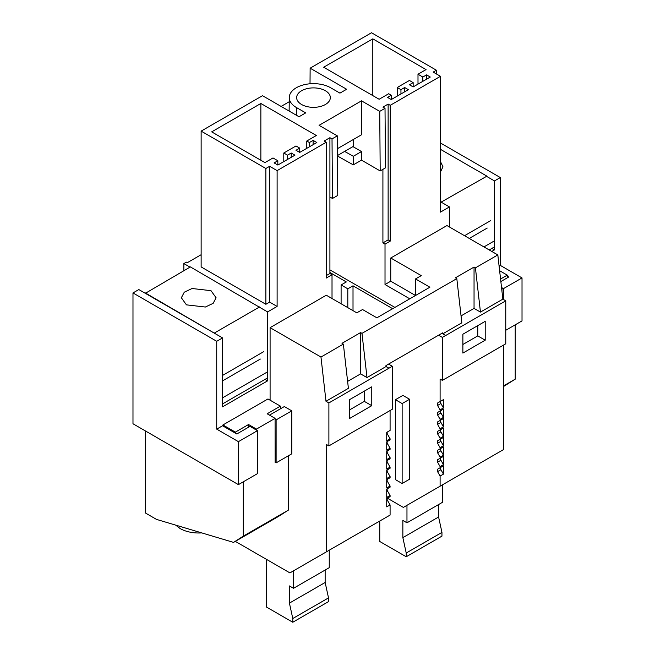 <?xml version="1.0" encoding="UTF-8"?>
<svg xmlns="http://www.w3.org/2000/svg" width="655" height="655" viewBox="0 0 655 655"><rect width="100%" height="100%" fill="white"/><g stroke="black" fill="none" stroke-linecap="round" stroke-linejoin="round"><path stroke-width="0.98" d="M462.88 344.489L477.765 335.892L477.765 325.633M485.208 340.191L462.88 353.086L462.88 334.222L485.208 321.335L485.208 340.191L477.765 335.892M445.637 378.451L442.338 380.358L442.338 337.382L438.58 335.213M445.687 378.484L505.758 343.801L505.758 300.825L502.852 299.147L497.825 254.926L446.947 225.557L390.748 258.005L390.748 281.208L415.516 295.503M441.928 333.272L445.687 335.507L505.758 300.825M445.687 335.442L442.338 337.382M461.055 315.89L474.048 308.39L480.451 312.083L502.852 299.147M442.837 333.796L461.841 322.825L456.813 278.612L455.438 277.818L474.048 267.068L474.048 308.39M442.78 333.763L442.674 332.846L385.951 365.596L386.057 366.513L388.964 368.192L392.312 366.26L392.312 409.236L328.892 445.908L328.892 402.931L388.964 368.192M443.451 474.114L443.451 465.811L440.913 467.277A2.104 1.212 -120 0 0 440.913 469.709L443.451 474.114L440.103 476.046L440.103 486.198L503.523 449.584L503.523 345.087M440.103 476.046L437.565 471.641L437.565 469.209L440.913 467.277L437.565 469.209L440.103 467.744L440.103 466.589L443.451 464.657L443.451 456.355L440.103 458.287L440.103 457.133L443.451 455.2L443.451 446.898L440.103 448.831L440.103 447.676L443.451 445.744L443.451 437.442L440.103 439.382L440.103 438.228L443.451 436.287L443.451 427.993L440.103 429.926L440.103 428.771L443.451 426.839L443.451 418.537L440.103 420.469L440.103 419.315L443.451 417.382L443.451 409.08L440.103 411.012L440.103 409.858L443.451 407.926L443.451 399.624L440.103 401.564L440.103 379.065L442.338 380.358M443.451 464.657L440.913 460.252A2.104 1.212 -120 0 1 440.913 457.82L443.451 456.355M443.451 455.2L440.913 450.796A2.104 1.212 -120 0 1 440.913 448.364L443.451 446.898M443.451 445.744L440.913 441.347A2.104 1.212 -120 0 1 440.913 438.916L443.451 437.442M443.451 436.287L440.913 431.891A2.104 1.212 -120 0 1 440.913 429.459L443.451 427.993M443.451 426.839L440.913 422.434A2.104 1.212 -120 0 1 440.913 420.002L443.451 418.537M443.451 417.382L440.913 412.977A2.104 1.212 -120 0 1 440.913 410.546L443.451 409.08M443.451 407.926L440.913 403.529A2.104 1.212 -120 0 1 440.913 401.097L443.451 399.624M404.675 87.516L400.95 89.669L397.225 87.516L409.432 80.467L413.158 82.62L409.432 84.765L413.158 86.918L430.278 77.036L426.552 74.883L422.835 77.036L417.996 74.236L426.045 69.594L372.81 38.858L323.668 67.236L379.13 99.257L388.669 93.747L391.272 95.253L387.547 97.407L391.272 99.552L408.392 89.669L404.675 87.516L404.675 91.815M400.95 89.669L400.95 93.968M391.272 95.253L391.272 99.552M372.81 38.858L372.81 95.605M417.996 74.236L417.996 84.127M422.835 77.036L422.835 81.326M426.552 74.883L426.552 79.181M413.158 82.62L413.158 86.918M397.225 87.516L397.225 96.113M310.02 83.783L310.134 68.177L371.508 32.75L436.402 70.216L436.402 73.958M390.241 105.308L390.241 241.106L388.128 239.894L388.128 104.088L390.241 105.308L440.471 76.308L433.168 72.091L436.402 70.216M310.134 68.177L346.642 89.26L339.945 93.125L330.611 87.737A24.21 13.976 180 0 0 304.288 84.683A24.21 13.976 180 0 0 289.273 97.529A24.21 13.976 180 0 0 296.371 107.502L305.705 112.889L299.007 116.762L262.499 95.687L201.134 131.115L201.134 266.921L265.865 304.288L269.647 302.111L277.114 306.417L267.6 311.919L259.282 307.113M281.11 106.429L289.232 101.738M388.128 239.894L382.913 242.907L382.913 169.358M388.128 104.088L382.913 107.101L385.017 108.321L379.736 111.366L361.503 100.837L319.067 125.334L337.309 135.863L332.019 138.917L332.47 198.481L337.759 195.427L337.309 135.863M440.103 467.744L443.451 465.811M440.103 486.198L403.365 507.412L387.4 498.193M440.471 76.308L440.471 212.114L449.445 206.931L440.471 201.74M326.264 142.241L326.264 278.048L332.019 274.723L329.915 273.503L329.915 137.697L324.151 141.022L326.264 142.241L277.114 170.619L269.647 166.304L265.865 168.491L201.134 131.115M329.915 137.697L332.019 138.917M301.578 90.742A16.842 9.727 180 0 1 319.935 88.63A16.842 9.727 180 0 1 330.333 97.62A16.842 9.727 180 0 1 325.396 104.497A16.842 9.727 180 0 1 307.039 106.601A16.842 9.727 180 0 1 296.641 97.62A16.842 9.727 180 0 1 301.578 90.742M283.787 153.016L295.994 145.967L299.72 148.112L295.994 150.265L299.72 152.41L316.84 142.528L313.115 140.375L309.397 142.528L306.786 141.022L316.34 135.503L260.862 103.474L211.68 131.868L264.931 162.612L272.996 157.953L277.835 160.745L274.109 162.899L277.835 165.044L294.955 155.161L291.229 153.016L287.512 155.161L283.787 153.016L283.787 161.605M390.241 241.106L385.017 244.119L382.913 242.907M190.016 267.125L183.858 263.572L186.347 262.131L187.322 262.688L201.134 254.713M390.748 281.208L385.017 284.516L409.784 298.819M456.813 278.612L361.978 333.362L367.005 377.583L386.057 366.513M480.451 312.083L475.424 267.862L474.048 267.068M475.424 267.862L497.825 254.926M385.017 244.119L385.017 284.516M499.094 266.102L500.322 265.398L500.322 177.554L494.476 180.927L494.476 249.858L491.921 248.384M491.766 251.43L494.476 249.858M449.445 226.998L449.445 206.931M390.748 258.005L421.271 275.624L415.54 278.932L415.54 295.495M328.892 402.931L325.994 401.261L320.966 357.04L270.089 327.664L326.288 295.217L356.811 312.836L362.543 309.528L376.879 317.814L429.885 287.209L415.54 278.932M320.966 357.04L343.367 344.104L342 343.31L360.602 332.568L361.978 333.362M494.476 180.927L486.157 176.121M506.397 275.649L508.73 277L500.854 281.552M500.322 177.554L440.471 142.995M500.322 265.398L522.019 277.925L522.019 320.901L505.758 330.292M503.408 299.474L503.408 288.667L501.967 287.832M503.408 288.667L522.019 277.925M235.309 541.374L289.919 572.904L390.085 515.076L390.085 504.923L386.728 506.855L386.728 498.553L390.085 496.621L390.085 495.467L387.539 491.07A2.104 1.212 -120 0 1 387.539 488.638L386.728 489.105L386.728 497.399L390.085 495.467M390.085 410.521L390.085 430.441L386.728 432.374L386.728 440.676L390.085 438.744L390.085 439.898L386.728 441.83L386.728 450.132L390.085 448.192L390.085 449.346L386.728 451.287L386.728 459.581L390.085 457.649L390.085 458.803L386.728 460.735L386.728 469.037L390.085 467.105L390.085 468.259L386.728 470.192L386.728 478.494L390.085 476.562L390.085 477.716L386.728 479.648L386.728 487.95L390.085 486.01L390.085 487.164L386.728 489.105M326.665 551.69L326.665 444.622L328.892 445.908M371.77 405.682L371.77 386.827L349.442 399.722L349.442 418.578L371.77 405.682L364.327 401.384L364.327 391.125M388.964 368.249L386.065 366.579M367.005 377.583L360.602 373.882L360.602 332.568M347.608 381.382L360.602 373.882M325.994 401.261L348.403 388.325L343.367 344.104M349.442 409.981L364.327 401.384M329.915 273.503L326.264 275.608M277.114 170.619L277.114 306.417M269.647 166.304L269.647 302.111M265.865 168.491L265.865 304.288M277.835 160.745L277.835 165.044M260.862 103.474L260.862 160.262M306.786 141.022L306.786 148.325M309.397 142.528L309.397 146.826M313.115 140.375L313.115 144.673M299.72 148.112L299.72 152.41M287.512 155.161L287.512 159.46M291.229 153.016L291.229 157.306M332.019 274.723L332.019 298.533M216.723 429.131L238.42 441.658L257.448 430.671L249.997 426.38L236.815 433.987L222.561 425.758L216.723 429.131L216.723 341.288L222.561 337.915L222.561 406.845L267.6 380.85L267.6 311.919M270.089 327.664L270.089 400.18M269.492 415.123L284.344 406.55L291.786 410.849L291.786 453.825L276.115 462.872L276.115 419.896L291.786 410.849M267.6 380.85L265.046 379.376M183.858 263.572L183.858 270.679M222.561 337.915L138.827 289.567L132.981 292.941L132.981 423.76L238.42 484.634L238.42 441.658M257.448 430.671L257.448 473.647L238.42 484.634M216.723 341.288L132.981 292.941M275.092 419.306L276.115 419.896M275.092 462.283L276.115 462.872M361.503 100.837L361.503 134.791L337.407 148.701M344.62 151.411L353.307 156.283L353.307 164.872L337.456 156.005M353.307 164.872L361.503 160.147L361.503 151.551L352.939 146.614M353.307 156.283L361.503 151.551M361.503 160.147L380.187 170.939L379.736 111.366M385.017 108.321L385.467 167.885L380.187 170.939M329.915 197.008L332.47 198.481M394.899 307.408L329.915 269.893M395.44 479.632L402.137 483.496L402.137 403.562L395.44 399.697L395.44 479.632M395.44 399.697L402.882 395.399L409.588 399.263L409.588 479.198L402.137 483.496M409.588 399.263L402.137 403.562M440.103 466.589L437.565 462.184L440.913 460.252M440.103 458.287L437.565 459.753L440.913 457.82L437.565 459.753L437.565 462.184M440.103 457.133L437.565 452.736L440.913 450.796M440.103 448.831L437.565 450.304L440.913 448.364L437.565 450.304L437.565 452.736M440.103 447.676L437.565 443.279L440.913 441.347M440.913 438.916L437.565 440.848L437.565 443.279M437.565 440.848L440.103 439.382M440.103 438.228L437.565 433.823L440.913 431.891M440.913 429.459L437.565 431.391L437.565 433.823M437.565 431.391L440.103 429.926M440.103 428.771L437.565 424.366L440.913 422.434M440.913 420.002L437.565 421.935L437.565 424.366M437.565 421.935L440.103 420.469M440.103 419.315L437.565 414.91L440.913 412.977M440.913 410.546L437.565 412.486L437.565 414.91M437.565 412.486L440.103 411.012M440.103 409.858L437.565 405.461L440.913 403.529M440.913 401.097L437.565 403.03L437.565 405.461M437.565 403.03L440.103 401.564M392.664 308.702L353.012 285.809L353.012 310.65M341.099 303.773L341.099 284.95L346.315 281.945L329.915 272.472M341.099 284.95L347.805 288.814L353.012 285.809M388.554 364.09L392.312 366.26M347.805 307.637L347.805 288.814M390.085 504.923L387.539 500.518A2.104 1.212 -120 0 1 387.539 498.087L386.728 498.553M390.085 486.01L387.539 481.613A2.104 1.212 -120 0 1 387.539 479.182L386.728 479.648M390.085 476.562L387.539 472.157A2.104 1.212 -120 0 1 387.539 469.725L386.728 470.192M390.085 467.105L387.539 462.7A2.104 1.212 -120 0 1 387.539 460.268L386.728 460.735M390.085 457.649L387.539 453.244A2.104 1.212 -120 0 1 387.539 450.82L386.728 451.287M390.085 448.192L387.539 443.795A2.104 1.212 -120 0 1 387.539 441.364L386.728 441.83M390.085 438.744L387.539 434.339A2.104 1.212 -120 0 1 387.539 431.907L386.728 432.374M243.3 481.818L243.3 536.15L233.548 542.389L156.504 519.399L145.336 512.947L145.336 430.892M145.336 293.334L190.376 266.912L259.675 307.342M145.336 292.916L214.644 333.346M222.937 425.971L222.937 424.956L235.366 432.128L235.366 433.151M214.603 332.904L259.642 306.908M186.438 304.853L205.359 307.031L213.153 303.339L216.085 297.771L211 290.673L192.071 288.503L184.276 292.195L181.353 297.763L186.438 304.853M256.482 430.114L256.482 429.099L275.092 418.357L267.158 413.78L280.397 406.133L267.969 398.96L222.937 424.956M280.397 406.133L280.397 408.826M288.331 455.815L288.331 510.147L278.58 516.386L233.548 542.389M222.561 397.822L267.043 372.138M222.561 380.866L260.346 359.055M222.561 375.413L263.588 351.727M288.331 510.147L243.3 536.15M275.092 418.357L275.149 462.315M235.366 432.128L248.548 424.522L248.548 427.216M256.482 429.099L248.548 424.522M222.561 403.898L267.043 378.222M201.74 532.9A26.315 15.196 180 0 1 180.109 528.544L175.646 525.105M440.471 201.331L441.527 202.354M441.486 201.92L486.559 176.351M440.471 149.332L486.518 175.917M440.471 171.962L442.96 166.779L440.471 161.597M500.567 279.022L507.281 275.141L499.618 270.72M507.281 275.141L507.281 276.156M515.215 324.831L515.215 379.163L503.523 386.524M483.947 246.91L493.919 241.155M469.258 238.436L487.222 228.063M464.542 235.71L490.464 220.743M515.215 379.163L503.523 385.91M501.542 287.61L501.967 287.365L501.967 291.369M501.967 287.365L501.484 287.087M489.211 249.956L493.919 247.23M379.761 521.036L379.761 541.48L406.223 556.758L406.223 553.017L402.858 537.624L402.858 520.438L406.968 522.805L442.698 502.18L442.698 484.7M406.968 522.805L406.968 505.333M406.223 553.017L441.953 532.392L438.588 517L438.588 504.546M441.953 532.392L441.953 536.126L406.223 556.758M402.858 537.624L438.588 517M266.323 559.28L266.323 606.972L292.785 622.25L292.785 618.517L289.42 603.116L289.42 585.93L293.53 588.296L329.252 567.672L329.252 550.192M293.53 588.296L293.53 570.824M292.785 618.517L328.515 597.884L325.15 582.491L325.15 570.038M328.515 597.884L328.515 601.626L292.785 622.25M289.42 603.116L325.15 582.491M337.456 155.546L353.684 146.18L353.684 139.302M296.371 107.502L296.306 115.206M437.565 471.641L440.913 469.709M386.728 500.985L387.539 500.518M386.728 491.537L387.539 491.07M386.728 482.08L387.539 481.613M386.728 472.623L387.539 472.157M386.728 463.167L387.539 462.7M386.728 453.71L387.539 453.244M386.728 444.262L387.539 443.795M386.728 434.805L387.539 434.339M289.273 97.529L289.133 111.063"/></g></svg>
